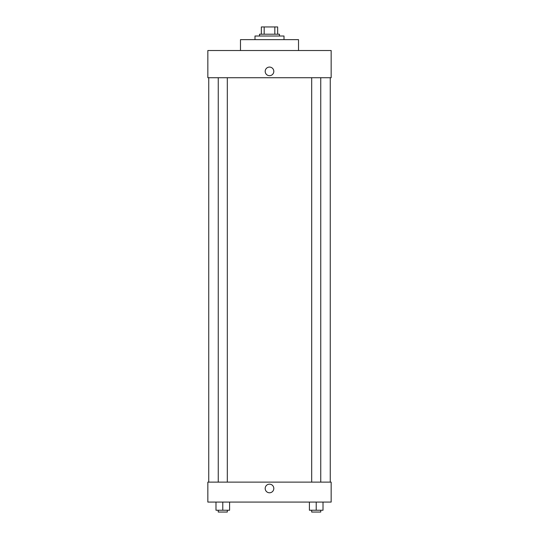 <?xml version="1.0" encoding="UTF-8"?>
<svg xmlns="http://www.w3.org/2000/svg" width="539" height="539" viewBox="0 0 539 539"><rect width="100%" height="100%" fill="white"/><g stroke="black" fill="none" stroke-linecap="round" stroke-linejoin="round"><path stroke-width="0.81" d="M264.177 34.206L264.177 26.95L261.341 26.95L261.341 34.206L261.341 26.95M264.177 26.95L277.659 26.95L277.659 34.206M274.823 34.206L274.823 26.95M259.528 36.019L259.528 34.206L279.471 34.206L279.471 36.019M284.006 39.643L284.006 36.019L254.994 36.019L254.994 39.643M298.518 50.525L298.518 39.643L240.482 39.643L240.482 50.525M331.155 50.525L207.845 50.525L331.155 50.525L331.155 77.724L207.845 77.724L207.845 50.525M265.195 71.377A4.305 4.305 0 0 1 271.656 67.651A4.305 4.305 0 0 1 271.656 75.11A4.305 4.305 0 0 1 265.195 71.377M311.683 77.724L311.683 482.129M218.255 482.129L218.255 77.724M207.845 482.129L331.155 482.129L331.155 502.079L207.845 502.079L207.845 482.129M269.5 492.781A4.305 4.305 0 0 1 265.767 486.319A4.305 4.305 0 0 1 273.233 486.319A4.305 4.305 0 0 1 269.5 492.781M309.413 502.079L309.413 510.238L323.016 510.238L323.016 502.079L323.016 510.238M316.218 510.238L316.218 502.079M320.745 510.238L320.745 512.05L311.683 512.05L311.683 510.238M215.984 502.079L215.984 510.238L229.587 510.238L229.587 502.079L229.587 510.238M222.782 510.238L222.782 502.079M227.317 510.238L227.317 512.05L218.255 512.05L218.255 510.238M330.252 482.129L330.252 77.724M208.748 482.129L208.748 77.724M320.745 77.724L320.745 482.129M227.317 482.129L227.317 77.724"/></g></svg>
